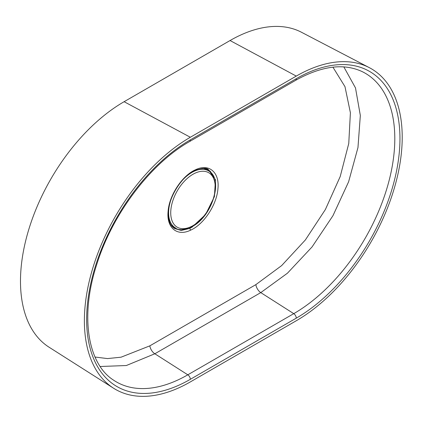 <?xml version="1.0" encoding="UTF-8"?>
<svg xmlns="http://www.w3.org/2000/svg" width="423" height="423" viewBox="0 0 423 423"><rect width="100%" height="100%" fill="white"/><g stroke="black" fill="none" stroke-linecap="round" stroke-linejoin="round"><path stroke-width="0.63" d="M195.204 170.39C181.393 175.979 167.709 198.932 168.349 213.747C168.454 225.184 173.377 227.384 174.403 228.478L181.277 230.456L189.53 228.468L192.026 227.177L205.562 214.54L214.403 196.637L215.471 179.696L208.391 169.602C206.852 167.778 202.458 168.042 195.204 170.39A1.496 0.952 65.5 0 0 195.638 169.708C208.983 163.204 219.674 172.272 217.945 188.584C216.888 204.616 203.743 224.555 190.429 230.255C177.052 236.753 166.382 227.711 168.095 211.373C169.158 195.373 182.265 175.439 195.638 169.708M175.894 228.14L172.917 227.283M209.004 171.172A1.496 1.211 134.9 0 1 210.136 171.141L206.519 168.851M210.136 171.141L212.991 175.408M95.027 357.038L107.5 358.582L121.068 357.192L149.842 345.845L255.867 284.631L281.633 265.612L305.374 239.947L325.393 209.501L340.203 176.565L348.758 143.497L350.397 112.756L344.983 86.662L332.922 67.178M343.841 66.903L355.494 87.921L360.327 115.474L357.969 147.548L348.61 181.79L332.949 215.698L312.058 246.932L287.429 273.21L260.774 292.61L293.758 313.649A142.9 82.501 120 0 0 387.812 185.316A142.9 82.501 120 0 0 362.511 71.778C344.036 62.948 321.697 65.824 295.492 80.407A3.744 2.163 60 0 0 296.269 78.694A146.638 84.663 -60 0 1 399.957 138.559A146.638 84.663 -60 0 1 296.269 318.154L190.329 379.32A146.638 84.663 -60 0 1 86.636 319.455A146.638 84.663 -60 0 1 190.329 139.86L296.269 78.694M255.867 284.631A7.492 4.293 60.4 0 0 260.774 292.61L154.834 353.776L126.329 365.525L100.188 366.508M190.329 137.258A149.827 86.504 120 0 0 92.954 267.6A149.827 86.504 120 0 0 113.586 388.235A149.827 86.504 120 0 0 190.329 381.921L296.269 320.756A149.827 86.504 120 0 0 394.643 187.045A149.827 86.504 120 0 0 369.311 67.643A149.827 86.504 120 0 0 296.269 76.092L190.329 137.258L124.113 101.7L230.054 40.534A146.554 84.616 -60 0 1 301.499 32.27L369.311 67.643M113.586 388.235L49.047 347.198A146.554 84.616 -60 0 1 28.87 229.197A146.554 84.616 -60 0 1 124.113 101.7M206.784 169.866A1.496 0.867 116.3 0 0 206.593 168.909M205.938 168.745A1.496 1.221 -54.2 0 0 205.203 169.031M170.998 224.883A32.962 19.03 120 0 0 173.319 226.665L175.434 227.886A32.962 19.03 -60 0 1 170.247 201.93M183.593 179.008A32.962 19.03 -60 0 1 191.915 172.431A32.962 19.03 -60 0 1 208.396 170.797L206.276 169.575A32.962 19.03 120 0 0 203.585 168.46M190.429 230.255A1.496 0.952 -114.5 0 0 189.53 228.468M190.329 139.86A3.744 2.163 -120 0 1 189.552 141.573C150.794 163.4 112.767 213.472 96.962 263.809C79.714 315.706 87.55 363.928 113.771 380.282A142.9 82.501 120 0 0 187.817 374.815A3.744 2.163 60 0 1 190.329 379.32M296.269 318.154A3.744 2.163 -120 0 0 293.758 313.649L187.817 374.815L154.834 353.776A7.492 4.357 -120.4 0 1 149.842 345.845M230.054 40.534L296.269 76.092M192.978 174.265A31.466 18.168 120 0 0 170.728 212.801A31.466 18.168 120 0 0 192.978 225.644A31.466 18.168 120 0 0 215.222 187.109A31.466 18.168 120 0 0 192.978 174.265M189.552 141.573L295.492 80.407M175.434 227.886C178.141 230.635 183.883 230.117 192.666 226.331C212.388 215.979 223.968 178.543 208.396 170.797"/></g></svg>
